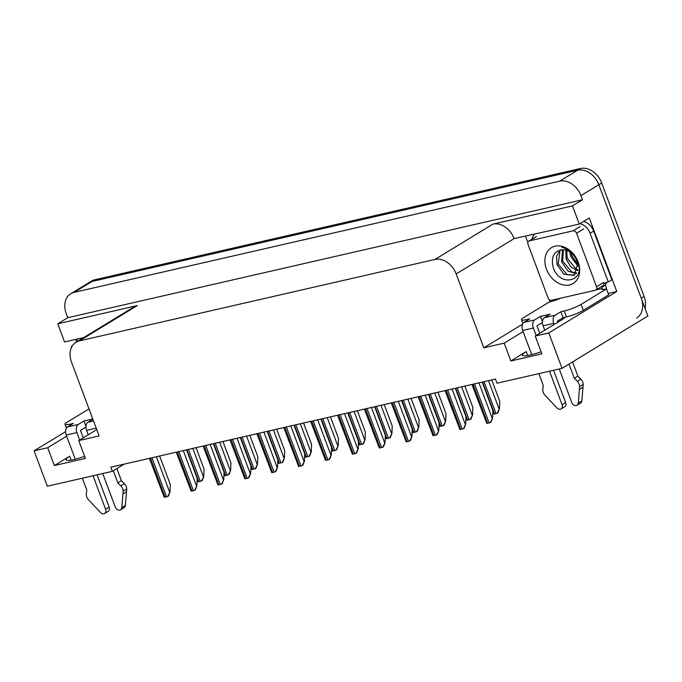 <?xml version="1.0" encoding="UTF-8"?>
<svg xmlns="http://www.w3.org/2000/svg" width="682" height="682" viewBox="0 0 682 682"><rect width="100%" height="100%" fill="white"/><g stroke="black" fill="none" stroke-linecap="round" stroke-linejoin="round"><path stroke-width="1.02" d="M541.107 351.776A20.554 3.291 159.5 0 1 522.489 355.237A20.554 3.291 159.5 0 1 526.214 351.597L510.835 360.974L504.168 343.148L483.794 347.82L456.164 273.925A19.275 14.612 -121.4 0 0 434.945 259.441L79.385 340.889A19.275 14.612 -121.4 0 0 76.017 342.253A19.275 14.612 -121.4 0 0 71.491 362.048L99.12 435.934L78.737 440.606L96.759 429.626M76.469 340.94L75.89 339.38M550.05 301.828L549.198 299.534M527.868 242.485L525.575 236.373M456.164 273.925L514.117 238.606L579.265 224.071L589.282 217.967L616.775 291.504L608.199 293.465M79.385 340.889L137.338 305.57L57.765 323.797L64.56 341.98L83.639 337.607M137.338 305.57A19.275 14.612 -121.4 0 0 133.97 306.934L76.017 342.253M514.117 238.606A19.275 14.612 -121.4 0 0 492.898 224.122L572.471 205.896L582.488 199.792L67.782 317.693L66.222 313.541A19.275 14.612 58.6 0 1 70.749 293.746A19.275 14.612 58.6 0 1 74.116 292.382L559.709 181.148A19.275 14.612 58.6 0 1 580.936 195.632L582.488 199.792M579.265 224.071L572.471 205.896M70.749 293.746L88.634 282.842A19.275 14.612 58.6 0 1 92.002 281.478L577.603 170.244A19.275 14.612 58.6 0 1 598.822 184.728L647.9 316.005L562.045 368.331L548.805 332.927L616.775 291.504M66.648 436.165L47.689 447.716L34.1 450.836L47.339 486.232L112.351 471.339L124.226 464.11M34.1 450.836L65.591 431.638M57.765 323.797L67.782 317.693M112.351 471.339L110.799 467.187L495.473 379.064L497.025 383.224L562.045 368.331M483.794 347.82L522.6 324.172M548.805 332.927L535.225 336.038L561.337 320.122A20.554 3.291 -20.5 0 0 564.892 317.266M523.128 331.597L504.168 343.148M84.619 456.343A20.554 3.291 -20.5 0 1 66.001 459.804A20.554 3.291 -20.5 0 1 69.734 456.164L54.347 465.542L85.403 458.423L78.737 440.606M54.347 465.542L47.689 447.716M510.835 360.974L541.883 353.856L535.225 336.038M645.053 308.383A19.275 14.612 58.6 0 0 644.098 296.44L601.677 182.989A19.275 14.612 58.6 0 0 580.459 168.505L94.866 279.739A19.275 14.612 58.6 0 0 91.499 281.103L88.634 282.842A19.275 14.612 58.6 0 1 92.002 281.478L577.603 170.244A19.275 14.612 58.6 0 1 598.822 184.728L641.233 298.187A19.275 14.612 58.6 0 1 636.715 317.974M196.058 447.656L204.046 469.028L203.765 476.496L201.497 480.989A3.214 0.511 159.5 0 1 200.303 481.33L198.846 481.663A3.214 0.511 159.5 0 1 197.993 481.799L197.098 480.247M203.765 476.496L202.222 480.546L201.497 480.989M159.639 455.994L170.287 484.493L170.006 491.961L167.738 496.453A3.214 0.511 159.5 0 1 166.544 496.794L165.087 497.127A3.214 0.511 159.5 0 1 164.234 497.255L149.358 458.347M170.006 491.961L168.463 496.01L167.738 496.453M222.937 441.493L230.925 462.873L230.644 470.341L228.376 474.834A3.214 0.511 159.5 0 1 227.183 475.175L225.725 475.507A3.214 0.511 159.5 0 1 224.872 475.635L223.977 474.084M230.644 470.341L229.101 474.391L228.376 474.834M249.817 435.338L257.813 456.71L257.523 464.178L255.256 468.679A3.214 0.511 159.5 0 1 254.062 469.011L252.604 469.344A3.214 0.511 159.5 0 1 251.752 469.48L250.857 467.929M257.523 464.178L255.98 468.236L255.256 468.679M276.696 429.183L284.692 450.555L284.403 458.023L282.135 462.515A3.214 0.511 159.5 0 1 280.941 462.856L279.492 463.189A3.214 0.511 159.5 0 1 278.631 463.325L277.736 461.774M284.403 458.023L282.86 462.081L282.135 462.515M186.518 449.839L197.166 478.329L196.885 485.797L194.617 490.298A3.214 0.511 159.5 0 1 193.424 490.631L191.966 490.963A3.214 0.511 159.5 0 1 191.113 491.1L176.237 452.192M196.885 485.797L195.342 489.855L194.617 490.298M213.398 443.684L224.054 472.174L223.764 479.642L221.497 484.135A3.214 0.511 159.5 0 1 220.303 484.476L218.845 484.808A3.214 0.511 159.5 0 1 217.993 484.945L203.117 446.037M223.764 479.642L222.221 483.7L221.497 484.135M240.277 437.52L250.933 466.019L250.644 473.487L248.376 477.98A3.214 0.511 159.5 0 1 247.182 478.321L245.733 478.653A3.214 0.511 159.5 0 1 244.872 478.781L229.996 439.881M250.644 473.487L249.101 477.536L248.376 477.98M267.156 431.365L277.813 459.864L277.523 467.323L275.255 471.825A3.214 0.511 159.5 0 1 274.062 472.157L272.612 472.498A3.214 0.511 159.5 0 1 271.751 472.626L256.884 433.718M277.523 467.323L275.988 471.381L275.255 471.825M560.843 311.751L563.059 317.684L566.461 316.908A12.847 2.055 159.5 0 0 583.315 310.327L608.711 294.846L606.494 288.904L581.098 304.385A12.847 2.055 159.5 0 1 564.236 310.966L560.843 311.751L555.114 315.237L544.441 317.684A6.428 4.058 77.1 0 0 543.085 325.8L544.748 330.233M559.231 368.971L571.763 402.491A4.101 3.112 58.6 0 0 576.989 405.287A4.101 3.112 58.6 0 0 578.251 403.071L579.649 386.575L583.229 384.392L581.831 400.888L578.251 403.071M544.441 317.684L550.161 314.189L540.459 316.414L542.471 321.785M540.459 316.414L534.739 319.901L524.066 322.347L529.786 318.861L526.393 319.636A12.847 2.055 159.5 0 1 521.508 319.781A12.847 2.055 159.5 0 1 523.844 317.505L549.24 302.024A12.847 2.055 159.5 0 0 559.862 298.503L560.203 298.29M583.528 221.471A12.847 9.744 -121.4 0 1 591.908 227.66A12.847 9.744 58.6 0 1 593.664 231.087L611.873 279.791L608.293 281.973L590.083 233.27L593.664 231.087M579.947 223.653A12.847 9.744 58.6 0 1 590.083 233.27M532.045 239.118A12.847 9.744 58.6 0 1 534.39 234.352M606.477 288.912A6.428 4.058 -102.9 0 0 605.88 286.321L605.446 285.136A12.847 9.744 58.6 0 1 607.176 282.195M605.446 285.136L601.865 287.318A12.847 9.744 58.6 0 1 602.462 285.98M603.928 284.036A12.847 9.744 58.6 0 1 605.232 283.03A12.847 9.744 58.6 0 1 608.293 281.973M601.865 287.318L602.308 288.503L595.906 289.969M602.308 288.503L601.669 289.142M606.494 288.904A12.847 2.055 159.5 0 1 601.609 289.049A12.847 2.055 159.5 0 1 601.592 288.938M563.059 317.684L557.339 321.179L557.757 322.305M542.454 322.492L536.956 325.843L539.743 333.285M524.066 322.347A6.428 4.058 77.1 0 0 522.71 330.472L531.755 354.666M538.848 373.642L543.239 385.39L542.821 389.269A6.428 4.868 58.6 0 0 544.441 394.639L556.981 407.938A4.101 3.112 58.6 0 0 561.09 408.927A4.101 3.112 58.6 0 0 562.053 404.716L549.522 371.196M536.163 335.467L533.384 328.025A6.428 4.058 -102.9 0 1 534.739 319.901M553.571 370.266L565.634 402.533L562.053 404.716M561.09 408.927L564.67 406.753A4.101 3.112 -121.4 0 0 565.634 402.533M554.185 324.487L553.758 323.353A6.428 4.058 -102.9 0 1 555.114 315.237M574.295 378.271L577.867 376.089L580.894 379.183L577.322 381.366L574.295 378.271L568.993 364.094M572.573 361.912L577.867 376.089M576.989 405.287L580.57 403.105A4.101 3.112 -121.4 0 0 581.831 400.888M580.894 379.183A6.428 4.868 58.6 0 1 583.229 384.392M577.322 381.366A6.428 4.868 58.6 0 1 579.649 386.575M579.461 389.328L583.042 387.154M93.519 420.973L87.961 422.252A6.428 4.058 77.1 0 0 86.605 430.368L88.259 434.801M102.743 473.538L115.275 507.067A4.101 3.112 58.6 0 0 120.509 509.855A4.101 3.112 58.6 0 0 121.771 507.638L123.169 491.142L126.741 488.96L125.343 505.456L121.771 507.638M87.961 422.252L92.88 419.251M92.769 418.97L83.98 420.982L85.983 426.352M83.98 420.982L78.251 424.468L67.578 426.915L73.306 423.428L69.905 424.204A12.847 2.055 159.5 0 1 65.029 424.349A12.847 2.055 159.5 0 1 67.356 422.073L89.001 408.876M75.898 342.321A12.847 9.744 58.6 0 1 77.901 338.92M85.966 427.06L80.476 430.41L83.255 437.853M67.578 426.915A6.428 4.058 77.1 0 0 66.222 435.039L75.267 459.233M82.369 478.21L86.759 489.957L86.333 493.836A6.428 4.868 58.6 0 0 87.961 499.207L100.501 512.506A4.101 3.112 58.6 0 0 104.61 513.495A4.101 3.112 58.6 0 0 105.574 509.284L93.042 475.763M79.683 440.035L76.896 432.593A6.428 4.058 -102.9 0 1 78.251 424.468M97.083 474.843L109.154 507.11L105.574 509.284M104.61 513.495L108.191 511.321A4.101 3.112 -121.4 0 0 109.154 507.11M117.807 482.839L121.387 480.657L124.414 483.751L120.833 485.934L117.807 482.839L113.297 470.768M116.869 468.585L121.387 480.657M120.509 509.855L124.09 507.672A4.101 3.112 -121.4 0 0 125.343 505.456M124.414 483.751A6.428 4.868 58.6 0 1 126.741 488.96M120.833 485.934A6.428 4.868 58.6 0 1 123.169 491.142M122.982 493.896L126.554 491.722M578.114 261.948A20.946 15.882 58.6 0 1 569.538 284.94A20.946 15.882 58.6 0 1 546.478 269.194A20.946 15.882 58.6 0 1 555.054 246.202A20.946 15.882 58.6 0 1 578.114 261.948M552.983 266.653C559.095 288.136 586.222 281.53 577.645 261.547L573.502 254.386C570.118 250.447 566.256 248.069 561.925 247.268C569.172 249.433 574.184 254.002 576.972 260.984L577.671 263.866A14.527 11.014 -121.4 0 0 576.844 260.874A14.527 11.014 -121.4 0 0 563.162 249.731C554.338 250.626 550.945 256.262 552.983 266.653M560.22 249.953L556.58 256.168L557.024 264.607L564.014 274.292L574.227 275.306L577.671 263.866M560.698 249.859L560.058 250.567L558.157 263.917L567.236 274.752L574.781 274.931M563.332 249.731L562.701 261.146L571.78 271.982L576.665 272.885M562.599 249.706L561.567 261.837L568.157 271.248L576.247 273.482M566.708 250.388L567.245 258.376L576.324 269.211L577.884 269.774M565.796 250.115L566.111 259.075L570.86 266.926L577.654 270.677M571.166 252.928L571.789 255.614L577.842 264.607M569.862 251.973L570.655 256.304L578.072 266.261M528.038 244.395A3.214 2.438 58.6 0 1 528.797 241.096A3.214 2.438 58.6 0 1 529.36 240.874L573.025 230.866A3.214 2.438 58.6 0 1 576.563 233.278L596.554 286.738A3.214 2.438 58.6 0 1 595.795 290.038A3.214 2.438 58.6 0 1 595.233 290.268L551.567 300.268A3.214 2.438 58.6 0 1 548.03 297.855L528.038 244.395M596.554 286.738L603.706 282.382A3.214 2.438 58.6 0 1 602.948 285.681L595.795 290.038M71.32 347.777A3.214 2.438 58.6 0 1 72.318 345.663A3.214 2.438 58.6 0 1 72.556 345.544M303.575 423.019L311.572 444.4L311.29 451.868L309.014 456.36A3.214 0.511 159.5 0 1 307.829 456.701L306.371 457.034A3.214 0.511 159.5 0 1 305.51 457.162L304.615 455.619M311.29 451.868L309.747 455.917L309.014 456.36M330.455 416.864L338.451 438.245L338.17 445.704L335.902 450.205A3.214 0.511 159.5 0 1 334.709 450.538L333.251 450.87A3.214 0.511 159.5 0 1 332.39 451.007L331.503 449.455M338.17 445.704L336.627 449.762L335.902 450.205M357.342 410.709L365.33 432.081L365.049 439.549L362.781 444.05A3.214 0.511 159.5 0 1 361.588 444.383L360.13 444.715A3.214 0.511 159.5 0 1 359.269 444.852L358.382 443.3M365.049 439.549L363.506 443.607L362.781 444.05M294.036 425.21L304.692 453.701L304.411 461.168L302.143 465.67A3.214 0.511 159.5 0 1 300.95 466.002L299.492 466.335A3.214 0.511 159.5 0 1 298.631 466.471L283.763 427.563M304.411 461.168L302.868 465.226L302.143 465.67M320.915 419.046L331.571 447.545L331.29 455.013L329.022 459.506A3.214 0.511 159.5 0 1 327.829 459.847L326.371 460.179A3.214 0.511 159.5 0 1 325.51 460.307L310.642 421.408M331.29 455.013L329.747 459.063L329.022 459.506M347.794 412.891L358.451 441.39L358.169 448.858L355.902 453.351A3.214 0.511 159.5 0 1 354.708 453.683L353.25 454.024A3.214 0.511 159.5 0 1 352.398 454.152L337.522 415.244M358.169 448.858L356.626 452.908L355.902 453.351M384.222 404.554L392.21 425.926L391.928 433.394L389.661 437.887A3.214 0.511 159.5 0 1 388.467 438.228L387.009 438.56A3.214 0.511 159.5 0 1 386.157 438.688L385.262 437.145M391.928 433.394L390.385 437.443L389.661 437.887M411.101 398.39L419.089 419.771L418.808 427.239L416.54 431.732A3.214 0.511 159.5 0 1 415.347 432.064L413.889 432.405A3.214 0.511 159.5 0 1 413.036 432.533L412.141 430.981M418.808 427.239L417.265 431.288L416.54 431.732M437.98 392.235L445.977 413.607L445.687 421.075L443.419 425.577A3.214 0.511 159.5 0 1 442.226 425.909L440.768 426.241A3.214 0.511 159.5 0 1 439.916 426.378L439.02 424.826M445.687 421.075L444.144 425.133L443.419 425.577M464.86 386.08L472.856 407.452L472.566 414.92L470.299 419.413A3.214 0.511 159.5 0 1 469.105 419.754L467.656 420.086A3.214 0.511 159.5 0 1 466.795 420.223L465.9 418.671M472.566 414.92L471.023 418.97L470.299 419.413M491.739 379.917L499.736 401.297L499.446 408.765L497.178 413.258A3.214 0.511 159.5 0 1 495.984 413.599L494.535 413.931A3.214 0.511 159.5 0 1 493.674 414.059L492.779 412.516M499.446 408.765L497.911 412.815L497.178 413.258M374.682 406.736L385.33 435.227L385.049 442.695L382.781 447.196A3.214 0.511 159.5 0 1 381.588 447.528L380.13 447.861A3.214 0.511 159.5 0 1 379.277 447.997L364.401 409.089M385.049 442.695L383.506 446.753L382.781 447.196M401.562 400.581L412.209 429.072L411.928 436.54L409.66 441.032A3.214 0.511 159.5 0 1 408.467 441.373L407.009 441.706A3.214 0.511 159.5 0 1 406.157 441.842L391.28 402.934M411.928 436.54L410.385 440.589L409.66 441.032M428.441 394.418L439.097 422.917L438.807 430.385L436.54 434.877A3.214 0.511 159.5 0 1 435.346 435.218L433.897 435.551A3.214 0.511 159.5 0 1 433.036 435.679L418.16 396.771M438.807 430.385L437.264 434.434L436.54 434.877M455.32 388.263L465.977 416.753L465.687 424.221L463.419 428.722A3.214 0.511 159.5 0 1 462.226 429.055L460.776 429.387A3.214 0.511 159.5 0 1 459.915 429.524L445.039 390.615M465.687 424.221L464.144 428.279L463.419 428.722M482.2 382.108L492.856 410.598L492.575 418.066L490.298 422.559A3.214 0.511 159.5 0 1 489.113 422.9L487.656 423.232A3.214 0.511 159.5 0 1 486.795 423.369L471.927 384.46M492.575 418.066L491.031 422.124L490.298 422.559M526.214 351.597L527.689 355.544M580.936 195.632L601.677 182.989M559.709 181.148L580.459 168.505M74.116 292.382L94.866 279.739M434.945 259.441L492.898 224.122M69.734 456.164L71.209 460.111M644.098 296.44L641.233 298.187M186.911 449.745L198.846 481.663M188.368 449.412L200.303 481.33M192.818 448.398L203.406 476.709M150.492 458.091L165.087 497.127M151.95 457.758L166.544 496.794M156.4 456.735L169.648 492.174M213.798 443.59L225.725 475.507M215.248 443.257L227.183 475.175M219.698 442.234L230.286 470.554M240.678 437.435L252.604 469.344M242.136 437.102L254.062 469.011M246.577 436.079L257.165 464.399M267.557 431.271L279.492 463.189M269.015 430.939L280.941 462.856M273.465 429.924L284.053 458.244M177.371 451.936L191.966 490.963M178.829 451.595L193.424 490.631M183.279 450.58L196.527 486.019M204.259 445.772L218.845 484.808M205.708 445.44L220.303 484.476M210.158 444.425L223.406 479.864M231.138 439.617L245.733 478.653M232.588 439.285L247.182 478.321M237.038 438.262L250.285 473.7M258.018 433.462L272.612 472.498M259.475 433.13L274.062 472.157M263.917 432.107L277.173 467.545M566.461 316.908L564.236 310.966M526.393 319.636L526.785 320.693M583.315 310.327L581.098 304.385M522.71 330.472L533.384 328.025M543.085 325.8L553.758 323.353M69.905 424.204L70.297 425.261M66.222 435.039L76.896 432.593M86.605 430.368L96.213 428.168M529.36 240.874L536.512 236.509M576.563 233.278L583.715 228.922M573.025 230.866L580.177 226.509M294.436 425.116L306.371 457.034M295.894 424.784L307.829 456.701M300.344 423.761L310.932 452.081M321.316 418.961L333.251 450.87M322.774 418.629L334.709 450.538M327.224 417.606L337.812 445.926M348.195 412.798L360.13 444.715M349.653 412.465L361.588 444.383M354.103 411.451L364.691 439.771M284.897 427.299L299.492 466.335M286.355 426.966L300.95 466.002M290.805 425.952L304.053 461.39M311.776 421.144L326.371 460.179M313.234 420.811L327.829 459.847M317.684 419.788L330.932 455.226M338.656 414.988L353.25 454.024M340.113 414.656L354.708 453.683M344.563 413.633L357.811 449.071M375.074 406.643L387.009 438.56M376.532 406.31L388.467 438.228M380.982 405.287L391.57 433.607M401.962 400.487L413.889 432.405M403.412 400.155L415.347 432.064M407.862 399.132L418.45 427.452M428.842 394.332L440.768 426.241M430.291 393.991L442.226 425.909M434.741 392.977L445.329 421.297M455.721 388.169L467.656 420.086M457.179 387.836L469.105 419.754M461.62 386.822L472.208 415.133M482.6 382.014L494.535 413.931M484.058 381.681L495.984 413.599M488.508 380.658L499.096 408.978M365.535 408.833L380.13 447.861M366.993 408.492L381.588 447.528M371.443 407.478L384.691 442.916M392.414 402.67L407.009 441.706M393.872 402.337L408.467 441.373M398.322 401.323L411.57 436.753M419.302 396.515L433.897 435.551M420.751 396.182L435.346 435.218M425.201 395.159L438.449 430.598M446.181 390.36L460.776 429.387M447.631 390.019L462.226 429.055M452.081 389.004L465.337 424.443M473.061 384.196L487.656 423.232M474.519 383.864L489.113 422.9M478.96 382.849L492.216 418.288M522.915 323.541L521.508 319.781M66.435 428.108L65.029 424.349M528.797 241.096L535.95 236.739"/></g></svg>

